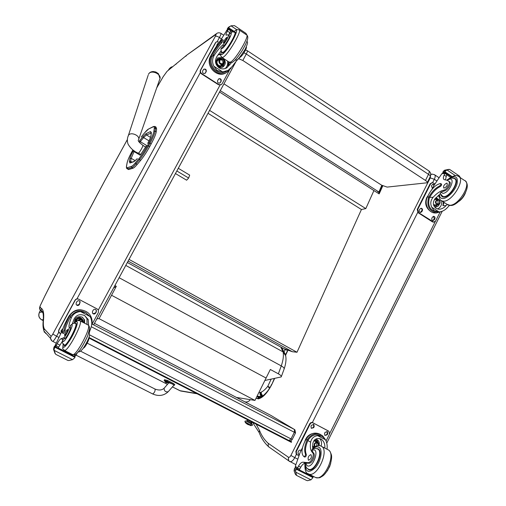 <?xml version="1.0" encoding="UTF-8"?>
<svg xmlns="http://www.w3.org/2000/svg" width="506" height="506" viewBox="0 0 506 506"><rect width="100%" height="100%" fill="white"/><g stroke="black" fill="none" stroke-linecap="round" stroke-linejoin="round"><path stroke-width="0.76" d="M295.321 432.719L294.903 429.809L294.467 429.499L294.328 432.282L295.548 432.87L292.221 439.474L290.994 438.911L288.92 440.505L89.075 337.502M295.548 432.87L294.903 429.809M89.069 337.489L289.052 440.568C290.4 441.068 291.456 440.707 292.215 439.486M381.802 185.297L378.741 192.413L376.647 190.572L220.274 90.631M283.86 348.748L286.421 350.158L283.866 348.697L292.316 351.714L128.119 261.071M286.232 350.051L127.354 262.487M378.817 191.957L376.647 190.572M378.912 192.369L379.146 193.899L219.534 92.003M373.928 190.566L365.806 208.599L361.436 209.516L297.003 352.258L292.316 351.714M129.03 259.388L297.003 352.258M365.806 208.599L209.592 110.39M361.436 209.516L208.023 113.293M245.555 49.967L247.206 50.651C247.649 50.853 247.339 51.973 246.283 54.016L428.512 174.342C429.404 172.388 429.417 171.161 428.544 170.667L247.358 50.745M243.968 52.782L246.283 54.016L242.823 60.48L425.495 180.459C426.969 181.464 427.538 182.242 427.203 182.78L387.128 187.094L381.632 185.19L223.949 83.838M425.495 180.459L428.512 174.342C429.986 175.354 430.549 176.132 430.208 176.689L427.304 182.584M238.566 58.645L242.823 60.48M128.859 169.485L132.951 168.245L131.819 167.581L127.746 168.833L128.859 169.485L128.069 169.276M149.7 146.595L151.142 143.951L149.991 143.255L148.543 145.905L149.7 146.595C146.576 152.249 143.552 156.835 140.643 160.358L139.492 159.675C142.395 156.145 145.412 151.553 148.543 145.905L147.562 145.519C144.596 150.883 141.731 155.241 138.979 158.593L135.494 162.742C133.704 164.874 132.363 166.082 131.484 166.373L127.417 167.657C126.601 167.891 126.336 167.22 126.62 165.652L127.189 162.622C127.714 160.193 129.308 156.531 131.965 151.629L132.907 149.915M135.494 162.742L136.006 163.817L137.151 164.494L140.643 160.358M149.004 142.875L149.991 143.255C152.995 137.67 154.703 133.622 155.108 131.098L156.246 131.794L156.607 128.897L155.481 128.208L154.26 128.448L153.875 131.339C153.482 133.736 151.863 137.581 149.004 142.875L147.562 145.519M156.246 131.794C155.848 134.318 154.147 138.366 151.142 143.951M155.361 126.715L156 127.107L156.607 128.897M137.151 164.494C135.279 166.702 133.875 167.954 132.951 168.245M159.985 78.487L158.403 73.661L155.842 72.004L153.255 71.529C150.914 71.624 149.308 72.579 148.435 74.382C150.744 68.949 162.628 74.312 159.668 79.429L138.688 139.264M176.834 170.977L188.662 178.042L189.674 175.108L178.289 168.289M175.449 173.539L186.625 180.199L188.662 178.042M51.814 340.772L50.556 338.432L51.005 336.237L44.326 328.913L43.889 330.488L44.389 332.36M52.51 341.265L52.668 341.341C53.478 341.126 54.781 339.425 56.583 336.231L52.807 334.055C51.852 335.731 51.251 336.458 51.005 336.237M167.435 71.03L186.467 55.375M43.162 321.247L43.579 319.4C44.066 313.303 43.326 309.634 41.359 308.382L40.044 307.174L40.1 306.035M40.341 305.516L44.926 295.852M45.009 295.744C64.812 256.352 84.723 218.035 104.748 180.794L104.679 180.882M42.966 312.904L41.1 310.804L41.359 308.382M268.509 446.709L288.711 460.814L288.312 457.152L268.256 443.345L268.237 446.26L269.097 447.121M259.395 433.161L259.066 432.333L259.508 430.454L256.15 424.192M289.546 461.453L289.951 461.662C291.551 461.902 293.151 460.555 294.764 457.626L290.893 455.444C289.976 457.044 289.147 457.633 288.388 457.215L288.312 457.152M274.315 378.577L271.773 384.554L274.619 378.513M271.52 384.503C268.73 391.549 261.343 397.786 260.192 397.318L258.104 398.937C262.759 397.912 267.32 393.118 271.773 384.554M260.849 397.128C259.433 396.723 258.288 397.172 257.434 398.475L258.104 398.937M260.223 396.919L257.434 398.475L255.954 398.437M269.97 387.425L267.775 386.312L269.496 388.216M271.127 379.215L267.775 386.312C265.568 389.146 263.436 391.062 261.368 392.068L260.698 392.27L262.57 395.812L263.601 395.401M261.368 392.068C260.988 393.605 261.4 394.832 262.608 395.755L262.608 395.755M260.698 392.27L260.242 392.542C259.742 394.155 260.147 395.401 261.457 396.274L262.873 395.977M260.445 392.498C260.198 394.047 260.742 395.256 262.076 396.128L262.405 396.306M260.318 392.536C259.882 394.149 260.318 395.388 261.627 396.268L262.089 396.508M262 396.559L257.073 396.211M90.84 338.406L90.58 338.893L291.336 442.32L291.614 441.77L290.121 440.802M90.58 338.893L89.107 337.755M289.66 440.764L291.614 441.77M168.359 70.271L168.884 69.373M168.618 70.056L168.909 69.335L172.065 67.222M250.312 399.664C248.92 401.536 247.137 402.276 244.961 401.878M179.611 390.581L181.736 391.182M41.846 312.063L39.443 312.48C38.197 315.586 38.962 318.04 41.751 319.849L41.631 319.811M39.443 312.48L39.088 313.132M236.454 397.444L254.967 400.41L270.324 369.481L278.357 373.82C280.653 375.123 281.602 376.16 281.191 376.938L264.986 380.449M281.298 376.685L284.068 369.184C284.448 368.286 283.518 367.192 281.279 365.914L278.357 373.82M114.894 285.536L116.31 286.301L99.075 318.654L96.874 318.869M113.61 287.914L116.31 286.301M99.075 318.654L254.967 400.41M285.726 355.851L283.063 351.904C283.841 355.446 283.246 360.114 281.279 365.914L119.119 277.718M266.169 378.096L111.592 295.283M125.779 265.41L283.063 351.904L280.836 347.11M251.71 423.035L251.703 423.958L250.938 423.522C252.38 424.382 252.469 424.509 251.21 423.92L251.052 422.757L251.21 423.92L246.283 421.055L247.13 420.556L251.052 422.757L251.533 421.814L251.052 422.757L251.716 423.029L252.165 422.137M252.089 424.256C253.051 425.325 252.576 425.609 250.672 425.11L251.21 423.92L250.672 425.11L251.204 425.356M245.429 422.668L247.029 424.034L251.109 425.71L246.118 423.105L248.117 424.686L245.258 422.504L250.356 425.375L250.527 425.04L250.356 425.375L251.368 425.419M245.328 422.143L250.615 425.084M250.938 423.528C252.38 424.382 252.469 424.509 251.21 423.92L246.808 421.321M247.542 419.752L247.124 420.568L251.716 423.029M70.612 325.238L70.416 327.799L69.151 327.148C68.658 325.763 69.373 322.683 71.289 317.894C72.953 314.099 76.026 311.987 80.511 311.551L85.704 312.613L90.024 316.528L80.511 311.551M90.024 316.528L90.846 318.103C92.098 321.563 92.086 324.871 90.808 328.033L89.518 331.835M72.383 323.758L73.965 319.286C76.14 315.017 79.663 313.745 84.527 315.472L88.196 319.533L88.569 325.39M86.513 311.728C79.461 308.078 73.572 309.59 68.854 316.263L67.045 319.571C63.282 326.756 61.732 331.228 62.402 332.992L64.098 330.07C64.382 327.154 66.109 322.664 69.271 316.585L68.854 316.263M63.452 333.524L62.428 333.005L63.452 333.524L65.11 330.589C65.388 327.673 67.108 323.182 70.264 317.104L70.751 316.294L69.752 315.776L69.271 316.585M69.752 315.776C74.603 307.591 87.899 308.483 91.15 317.091C92.275 319.805 92.402 322.588 91.548 325.447M62.491 341.126L58.753 347.078L56.058 345.718L55.907 346.439L55.192 345.408L62.554 329.887M72.877 354.706L72.326 355.301L71.852 354.276M77.203 353.08L75.755 355.686L73.971 356.129L72.326 355.301L73.971 356.129M54.224 350.418L54.085 349.349L55.053 346.616L54.604 346.091L53.914 347.274L53.661 349.741L54.996 353.365L55.837 354.377L67.734 360.361L68.765 360.557L72.548 359.652L54.224 350.418L55.369 353.82M70.751 316.294C75.198 310.848 80.422 309.754 86.418 313.024M84.717 315.573L86.988 318.698L86.994 324.472M74.319 323.189C74.414 317.913 77.013 315.877 82.117 317.066L84.553 319.824L84.641 323.245M82.465 317.262L84.085 319.488L84.141 322.986M58.158 347.957L71.637 354.769L71.877 354.219M74.66 356.268L75.135 356.768L74.508 358.008L72.548 359.652M88.012 319.115L88.082 319.45M55.458 353.966L54.996 353.365M69.151 327.148C69.898 328.135 65.388 336.933 63.661 337.831L61.112 338.723L62.807 339.583M70.416 327.799C71.175 328.792 66.665 337.584 64.932 338.482L63.661 337.831M83.161 348.33L83.458 347.938M83.642 348.033C85.482 347.205 89.91 338.444 89.031 337.388M56.058 345.718L57.153 343.726C58.962 340.582 60.284 338.912 61.112 338.723M55.907 346.439L56.337 347.217L58 348.052L58.753 347.078M55.211 345.642L55.97 346.743M59.328 333.068L58.538 331.607L58.835 329.88L74.977 300.279C75.9 298.926 77.108 298.546 78.601 299.154L97.127 308.932L98.373 310.108L98.341 312.594L91.725 324.814M60.53 333.852L58.677 331.74L58.974 330.013L75.135 300.374C76.058 299.021 77.266 298.641 78.759 299.248L97.127 308.932M92.503 311.405L93.136 310.229C94.236 308.951 95.305 308.945 96.342 310.216L96.311 311.898L95.672 313.075C94.546 314.371 93.471 314.359 92.44 313.037L92.503 311.405M76.229 302.847L76.874 301.671C78.069 300.343 79.17 300.387 80.182 301.81L79.442 304.536C78.215 305.883 77.102 305.82 76.109 304.34L76.229 302.847M61.156 332.619L61.055 330.696L62.972 328.552M95.577 309.444L96.165 310.108L96.127 311.791L95.495 312.961L93.009 313.726M79.366 300.893L80.024 301.709L79.284 304.435L76.741 305.188M82.244 321.999L81.485 320.096M82.737 322.259L82.598 321.418C81.637 319.684 80.296 319.356 78.563 320.431M82.978 322.385C82.351 319.634 80.789 318.989 78.303 320.443M83.161 322.48C82.459 319.368 80.745 318.704 78.013 320.488M83.332 322.569L83.174 321.19C81.63 318.767 79.784 318.571 77.62 320.589M75.255 323.511L76.064 323.448C78.645 324.536 67.089 346.521 64.351 345.693L63.838 344.965M64.932 338.482L62.826 339.52M64.483 335.396L64.559 335.427C65.325 335.623 68.544 329.362 67.627 329.463C65.913 331.158 64.869 333.131 64.483 335.396M240.299 56.666L240.609 56.868C238.351 58.551 235.6 61.707 232.349 66.33L228.098 70.442L222.589 71.877L217.125 70.505L213.88 66.242L222.589 71.877M213.88 66.242C211.925 62.308 212.159 58.475 214.582 54.749C217.795 50.056 220.483 46.824 222.64 45.053L223.785 45.806C225.802 44.37 230.496 36.211 229.49 35.888L228.345 35.129C229.351 35.452 224.651 43.617 222.64 45.053M221.116 50.802L217.011 56.337C214.474 60.739 215.132 64.534 218.99 67.728C221.603 69.278 224.234 69.278 226.878 67.741L231.489 62.617M230.319 68.734L227.112 72.225C218.409 78.107 206.214 66.027 211.154 56.274L211.552 55.483C214.784 49.809 217.896 45.376 220.888 42.169L222.223 39.538C219.427 41.808 216.132 46.293 212.349 52.972L210.679 56.033C204.81 65.666 217.169 78.822 226.201 72.712L226.245 72.687M230.553 68.886L231.153 67.861M219.028 42.801L226.973 30.126M228.345 35.129L227.675 34.775L226.176 35.186C225.676 34.996 226.087 33.624 227.403 31.081L228.598 29.006L229.42 29.006L231.033 30.075L228.794 34.844M247.054 35.363L245.948 33.352L234.468 25.623L230.951 25.806L236.707 29.652M227.232 70.91L226.618 71.238C218.75 76.608 207.656 65.736 212.065 56.868L212.463 56.077C215.689 50.404 218.807 45.97 221.799 42.77L223.241 40.094L222.374 39.519M229.686 62.466L228.029 65.831L229.945 64.768M218.276 54.528L220.755 54.022M228.725 61.858L228.029 65.831M218.048 54.844L220.717 54.591M227.567 61.106C228.073 64.123 227.276 66.602 225.17 68.544M223.279 58.304C225.999 61.378 225.942 64.23 223.102 66.849C221.451 67.81 219.756 67.779 218.035 66.754L217.074 65.957M215.518 62.244L217.555 57.975L221.906 57.488M217.39 58.095L221.976 58.551M224.392 62.934L222.412 67.209M230.673 31.068L232.165 32.061M227.833 29.531L227.232 29.133L227.801 28.064L230.951 25.806M228.674 27.16L227.801 28.064M229.047 27.204L228.75 27.817L234.17 31.423M227.232 29.133L228.75 27.817M240.609 56.868C242.716 55.533 247.358 47.501 246.295 47.033M221.046 84.78L218.503 84.749L201.407 73.794C200.174 72.826 199.857 71.631 200.458 70.214L215.398 42.82L216.302 41.903L219.44 42.093M229.338 70.429L222.128 83.762L221.204 84.704L218.82 84.591L201.711 73.617C200.477 72.649 200.155 71.454 200.755 70.03L215.986 42.112M206.208 71.681L205.088 73.357C203.14 73.787 202.324 72.965 202.653 70.884L203.747 69.227C205.714 68.759 206.53 69.581 206.208 71.681L204.841 73.49M221.147 81.283L219.933 83.022C218.042 83.332 217.276 82.491 217.631 80.505L218.826 78.784C220.724 78.443 221.495 79.278 221.147 81.283L219.712 83.123M216.505 46.21L217.295 44.016L218.712 43.2M203.697 69.259C205.55 69.082 206.284 69.948 205.904 71.858M218.731 78.841C220.521 78.74 221.217 79.613 220.825 81.447M217.662 43.567L218.541 43.421M222.412 63.984L222.798 63.459C223.374 61.036 222.469 59.803 220.085 59.765M223.772 62.902C224.215 60.012 223.095 58.873 220.407 59.493C218.851 62.529 219.73 63.933 223.038 63.699L223.772 62.902M224 62.972C224.095 59.158 222.634 58.203 219.61 60.113C219.522 63.939 220.983 64.894 224 62.972M224.152 63.073C224.253 58.993 222.691 57.975 219.459 60.018C219.364 64.104 220.926 65.122 224.152 63.073M224.259 63.218C224.809 59.626 223.418 58.215 220.078 58.987C217.011 60.929 220.388 66.33 223.342 64.218L224.259 63.218M222.033 52.207L222.45 52.953L223.184 52.7C227.143 50.663 238.048 31.726 235.037 32.112L234.531 32.245M220.945 49.74L221.318 48.184L223.785 45.806M226.587 37.482C224.613 39.67 223.563 41.498 223.437 42.966C224.139 43.162 227.662 37.317 226.796 37.4L226.587 37.482M312.177 449.511L311.943 450.454L313.562 453.123L312.518 452.585C310.507 450.53 309.881 447.064 310.64 442.187C311.481 438.379 313.802 436.204 317.604 435.653L321.519 436.191L323.435 437.469L325.503 439.79L317.604 435.653M325.503 439.79C326.984 442.674 327.49 445.83 327.028 449.258M312.702 449.214L312.86 443.338C314.118 439.075 316.819 437.652 320.956 439.063L322.151 439.891C324.238 442.067 325.13 444.806 324.814 448.107M320.665 434.534C314.814 431.612 309.912 433.237 305.953 439.423L304.416 442.491C301.393 449.258 301.215 453.971 303.885 456.627L303.973 456.671C305.061 456.323 305.554 455.432 305.46 453.983C304.03 450.466 304.568 445.837 307.079 440.106L305.953 439.423M303.973 456.671L304.814 457.101C305.902 456.754 306.396 455.862 306.301 454.413C304.865 450.897 305.396 446.267 307.907 440.536L308.312 439.777L307.484 439.341L307.079 440.106M307.484 439.341C311.993 433.326 317.066 432.168 322.701 435.868L325.257 439.404M305.188 463.287C303.638 463.426 302.158 464.742 300.741 467.234L299.792 469.068L297.56 467.936L297.42 469.062L295.852 467.955L295.327 466.285L300.311 452.041L302.493 447.69M311.481 475.438L310.76 475.849L309.413 474.925M313.619 476.519L312.12 476.538L310.754 475.849L312.12 476.538M306.516 480.428L296.636 475.463L306.516 480.428L307.604 480.687L310.975 479.827L295.77 472.161L295.599 471.162L296.371 468.619L295.042 467.683L294.403 468.752L294.1 470.959L295.384 474.293L296.636 475.463L295.384 474.293M295.77 472.161L296.484 475.096M308.312 439.777C312.012 434.724 316.345 433.497 321.304 436.09M319.678 438.582C321.531 440.688 321.999 443.218 321.076 446.165M315.516 439.195L317.869 440.195C319.141 441.434 319.571 443.016 319.172 444.926M316.63 439.442L318.16 442.674M312.91 448.171L312.581 448.126M299.135 469.808L309.394 474.995L309.539 474.457M312.487 476.658L313.037 477.044L312.961 477.613L310.975 479.827M312.518 452.585C314.789 454.306 311.298 462.617 308.262 462.686L303.455 462.225L305.188 463.11M313.562 453.123C315.839 454.85 312.354 463.154 309.311 463.224L308.262 462.686M297.56 467.936L298.508 466.102C300.166 463.243 301.816 461.953 303.455 462.225M297.42 469.062L298.863 469.834L299.792 469.068M295.852 467.955L296.288 468.278M304.713 441.896C305.776 437.753 308.198 435.033 311.987 433.737M296.737 454.571L296.225 454.192L295.883 451.358L309.678 423.864C310.463 422.599 311.475 422.206 312.721 422.7L328.217 430.878M298.818 455.697L296.611 454.451L296.276 451.618L310.083 424.085C310.867 422.82 311.879 422.434 313.125 422.921L328.925 431.302L329.419 434.268L326.092 440.947M324.536 433.421L325.08 432.326L327.388 431.681L327.724 433.718L327.18 434.812L324.858 435.445L324.536 433.421M310.975 426.292L311.525 425.192L313.865 424.559L314.201 426.602L313.65 427.697L311.298 428.323L310.975 426.292M299.286 454.521L298.249 454.11L298.009 452.155L298.565 451.055C299.274 450.011 300.09 449.821 301.013 450.473L301.07 450.536M326.952 431.441L327.3 433.484L326.762 434.578L324.877 435.457M313.429 424.313L313.79 426.375L313.246 427.469L311.329 428.348M299.438 454.129L298.281 454.148M300.583 450.188L300.956 450.751M316.68 445.944L316.996 442.782M318.552 445.609L317.983 443.25C316.718 442.415 315.624 442.699 314.688 444.104L314.941 446.722M318.831 445.609C318.451 442.383 317.041 441.871 314.618 444.072L314.802 446.804M318.932 445.805C318.66 442.244 317.18 441.637 314.479 444.002C313.903 445.4 314.137 446.532 315.181 447.399M319.071 445.615L318.325 442.807C316.762 441.776 315.402 442.136 314.245 443.87L314.466 447.007M316.029 448.525L318.154 448.885C324.257 451.833 314.934 472.389 308.66 469.72L306.813 468.012M309.311 463.224L305.763 463.199L303.606 462.282M308.401 460.156L308.578 460.245C311.196 458.955 311.993 457.076 310.962 454.609C308.496 455.685 307.642 457.532 308.401 460.156M449.48 205.436L448.038 206.916C445.388 210.003 442.389 211.672 439.037 211.938L434.059 210.698L431.751 207.22L439.037 211.938M431.751 207.22C430.1 203.709 430.574 200.382 433.18 197.226C436.741 193.343 440.169 191.021 443.465 190.281L444.42 190.907C447.639 190.503 451.959 183.083 449.676 181.882L448.727 181.256C451.004 182.451 446.678 189.87 443.465 190.281M440.296 194.019L435.211 198.554C432.485 202.318 432.775 205.581 436.071 208.352L438.879 209.263C441.605 209.174 443.983 207.96 446.026 205.6L447.14 204.443M441.789 211.451L436.431 212.956C429.139 211.04 426.507 205.936 428.55 197.644L428.898 196.91C431.846 191.717 435.369 188.099 439.455 186.063C440.682 185.139 441.087 184.298 440.675 183.551L440.486 183.526C436.178 184.456 432.307 187.992 428.873 194.127L427.437 196.986C423.889 203.501 428.316 212.843 434.977 212.982L436.33 212.956M431.814 189.567L433.585 186.031L441.814 173.722L443.047 173.096L445.406 172.862M448.727 181.256L447.108 180.262L444.274 179.668C443.117 179.029 443.06 177.492 444.104 175.063L445.457 172.856L446.931 173.811L445.425 179.832M460.409 177.739L459.322 175.974L449.568 169.396L446.937 169.959L455.59 175.734M437.741 211.938L436.514 211.963C429.91 210.256 427.507 205.651 429.309 198.137L429.657 197.403C432.605 192.21 436.128 188.599 440.22 186.569C441.447 185.639 441.852 184.804 441.441 184.051L440.783 183.621M444.179 202.463L442.933 205.702L446.026 205.6M438.531 195.348L438.968 195.499M443.376 201.938L442.933 205.702M438.044 195.765L438.999 196.353M441.662 200.863C442.054 204.772 440.663 207.485 437.481 209.016M436.109 197.593L439.202 199.946M439.316 204.335C438.474 206.106 437.165 206.998 435.4 207.005L434.483 206.84M435.729 197.991L437.386 199.44M437.532 204.981L434.951 206.954M446.842 174.88L450.631 177.397M443.598 173.039L442.775 172.495L443.237 171.477L445.255 171.275L446.937 169.959M448.784 169.365L444.647 170.199L443.237 171.477M445.255 171.275L445.046 171.876L452.143 176.607M442.775 172.495L444.629 172.318L445.046 171.876M429.556 210.547C425.622 207.08 424.686 202.754 426.76 197.555L428.253 195.373M433.515 222.121L432.364 221.83L418.032 212.646L417.26 209.427L430.113 183.811L432.143 182.609M439.916 212.425L435.685 220.926L433.724 222.121L418.538 212.634L417.766 209.414L430.631 183.773L432.396 182.59L434.882 183.849M422.352 210.667L421.84 211.691L420.505 212.52C419.347 212.191 418.968 211.388 419.36 210.104L419.879 209.073L421.194 208.251C422.358 208.567 422.744 209.37 422.352 210.667L421.84 210.673L420.359 212.501M434.875 218.718L434.369 219.743L433.022 220.565C431.896 220.23 431.529 219.433 431.915 218.168L432.428 217.144L433.756 216.321C434.894 216.65 435.268 217.447 434.875 218.718L434.357 218.718L432.87 220.54M432.402 188.396L431.441 186.006L431.953 184.981L433.174 184.171L434.306 184.804M420.834 208.282C421.896 208.681 422.232 209.478 421.84 210.673M433.395 216.347L434.357 218.718M432.826 184.222L434.003 185.322M437.032 204.279L437.892 203.361C438.398 201.97 438.082 200.907 436.925 200.186M439.467 203.304C440.005 201.489 439.461 200.376 437.835 199.959C435.286 201.356 435.236 202.849 437.684 204.437L439.467 203.304M439.714 203.393C439.828 199.914 438.601 199.117 436.039 200.996C435.925 204.481 437.152 205.278 439.714 203.393M439.84 203.475C439.961 199.756 438.651 198.909 435.913 200.914C435.792 204.633 437.102 205.487 439.84 203.475M439.872 203.57C440.543 201.318 439.872 199.94 437.848 199.421C434.692 201.154 434.629 203.007 437.658 204.981L439.872 203.57M440.89 195.19L442.377 196.897L443.718 197.1C450.46 197.289 460.511 180.098 454.647 178.378L453.3 178.175M448.588 181.135L449.676 181.882M440.277 193.975L440.119 193.381L440.903 192.248L444.42 190.907M446.709 183.134C444.072 184.576 443.104 186.24 443.819 188.131C446.558 187.144 447.652 185.5 447.089 183.185L446.709 183.134M164.697 381.031L164.153 380.468L167.069 381.239L172.799 384.187L174.38 385.325L173.83 385.294M168.625 383.048L167.796 382.618M164.21 388.127L164.102 388.254C164.222 391.1 165.595 392.251 168.22 391.707L173.969 385.136C172.742 384.067 171.034 383.289 168.833 382.808L168.808 382.84M174.406 385.275L174.766 384.503L173.185 383.365L167.454 380.411L164.501 379.728M167.069 381.239L167.454 380.411M164.709 381.201L167.91 382.504L164.716 380.967L164.861 380.664L168.049 382.194L167.916 382.485M165.835 382.479L166.828 382.808L165.494 382.321L164.709 380.986M167.771 382.631L166.721 382.802M91.251 326.712L294.328 432.282L290.994 438.911L89.657 334.915M94.451 323.347L270.931 415.432L294.467 429.499L92.13 324.074M150.522 131.566L150.889 132.907L151.294 132.812L151.13 132.129L151.281 132.933L150.522 131.566L146.051 133.603L146.417 134.912L151.231 133.116M151.231 133.318L150.978 135.671L151.37 132.755M150.832 136.196L150.889 135.848C150.649 137.366 149.593 139.877 147.701 143.388L147.714 143.381C149.618 139.852 150.706 137.284 150.978 135.671M146.051 133.603L143.078 136.468L143.615 137.594L146.417 134.912L150.491 137.379M146.253 146.063L140.567 154.716L146.278 146.006M143.078 136.468L139.757 140.548L140.295 141.667L143.615 137.594L149.017 140.845M139.757 140.548L138.865 141.699M139.542 142.629L140.295 141.667L146.582 145.437M137.297 158.625L134.09 161.61L137.088 158.878M133.533 150.371L133.078 151.199L134.077 151.598L134.419 150.971M133.078 151.199C131.288 154.494 130.225 156.949 129.884 158.561L131.174 158.308L134.077 151.598L140.137 155.197M134.571 161.186L129.934 163.008L134.09 161.61M129.884 158.561L129.334 161.585L130.63 161.332L131.174 158.308L135.273 160.737M130.656 162.508L130.63 161.332L131.908 162.084M129.334 161.585L129.934 163.008M141.395 136.791L144.558 132.901C146.291 130.776 147.625 129.479 148.568 129.017L153.084 126.886C154.045 126.443 154.438 126.968 154.26 128.448M153.084 126.886L153.476 126.525M153.875 131.339L155.108 131.098L155.481 128.208L154.88 126.424L153.426 126.551L148.568 129.011M144.716 132.705L148.568 129.017M141.237 136.987L144.558 132.901M138.979 158.593L139.492 159.675L136.006 163.817C134.134 166.025 132.743 167.284 131.819 167.581L131.484 166.373M127.417 167.657L127.746 168.833L127.404 168.884L128.511 169.535M126.62 165.652L126.5 166.069M126.911 168.523L127.404 168.884C126.494 168.625 126.209 167.594 126.551 165.778L127.069 163.021M127.189 162.622L127.12 162.749C127.676 160.257 129.283 156.55 131.952 151.636L131.946 151.667M131.965 151.629L132.901 149.915M140.712 154.507L138.486 153.103C139.808 152.369 143.793 145.089 142.781 145.247C139.08 142.388 137.632 140.624 138.442 139.96C140.953 135.779 130.276 131.155 128.347 135.602L128.113 136.31M148.15 75.249L128.347 135.602C127.151 138.22 127.044 141.029 128.024 144.039C130.485 148.328 133.894 151.376 138.264 153.185L138.17 153.135M220.015 85.128L98.316 310.001M58.74 332.265L56.583 336.231L58.804 337.363M217.302 41.448L219.44 37.52L221.388 38.804M76.944 298.888L200.357 72.522M215.36 36.318C216.207 35.977 217.567 36.375 219.44 37.52C220.831 34.901 221.286 33.491 220.818 33.288C219.136 32.529 217.694 32.656 216.492 33.655L215.784 34.541C216.245 34.3 216.106 34.889 215.36 36.318L52.807 334.055M216.872 33.371L186.954 54.983L215.784 34.541M187.372 54.686L186.075 55.711M185.639 56.324L186.316 55.78M44.326 328.913C43.314 326.908 43.061 323.732 43.579 319.4M45.262 332.493L45.673 333.498M41.296 311.367L39.696 309.198L40.044 307.174M175.854 64.357L176.714 63.402M156.689 87.924L163.229 76.621L167.056 71.34L186.119 55.673M163.261 76.608L166.6 71.953M104.748 180.794L127.36 139.586M268.256 443.345C264.518 440.068 261.602 435.774 259.508 430.454M430.53 175.898L430.252 177.897L290.893 455.444M285.631 355.18L287.844 350.475M288.388 457.215L288.477 460.523L289.255 461.257M432.662 182.609L434.319 179.295L430.252 177.897M297.572 459.062L294.764 457.626L296.421 454.325M312.354 422.548L417.722 212.4M436.741 180.895L434.319 179.295C435.464 176.815 435.476 175.259 434.363 174.614L432.073 174.121L430.732 174.627M259.755 396.856L257.301 398.462M435.312 221.47L329.653 433.591M285.169 349.501L284.208 351.537M260.242 392.542L258.92 392.536M196.562 393.491L179.851 390.683L172.438 386.881M167.499 384.345L87.203 343.157L167.48 384.364M40.474 309.931L39.247 312.765C38.178 315.788 38.994 318.147 41.707 319.849L43.162 320.595L41.751 319.849L43.314 319.653M75.755 355.686L74.085 354.839M53.579 348.748L54.085 349.349M65.11 330.589L64.098 330.07M53.914 347.274L54.414 347.862M55.989 346.793L54.604 346.091M75.135 356.768L55.053 346.616M62.814 339.564L61.182 338.735M59.853 345.092L57.153 343.726M55.325 344.769L56.096 345.649M74.926 357.325L54.831 347.173M70.264 317.104L71.289 317.894M81.574 319.45C79.689 317.97 78 318.211 76.495 320.165L76.115 321.436M82.351 321.24L82.288 320.817L82.351 321.24M81.921 319.634C79.961 317.743 78.095 317.894 76.33 320.077L75.925 321.595M83.003 320.804C81.175 317.161 78.784 316.832 75.837 319.817M82.965 320.096L83.193 321.247L82.965 320.096C80.783 316.901 78.354 316.775 75.672 319.729L75.217 322.233M74.344 323.296C75.622 321.917 76.507 321.399 77.001 321.734C78.449 322.632 74.844 332.214 70.119 339.849C64.749 347.932 62.428 349.412 63.149 344.301M80.106 320.893L88.17 325.029C91.89 326.471 76.564 355.857 72.687 354.63L72.238 354.402M74.23 323.29C78.481 319.438 76.482 320.747 79.67 320.665L79.992 320.779C83.541 322.126 68.101 351.575 64.407 350.443L63.946 350.184M70.321 325.731C76.596 319.185 65.179 343.378 62.908 341.392L62.946 339.431M70.423 325.447C73.187 323.106 74.844 322.48 75.407 323.581C78.828 323.17 67.14 345.99 64.294 345.225L63.971 345.054M211.552 55.483L210.679 56.033M228.37 29.278L230.78 30.885M226.435 30.638L228.332 29.342M211.154 56.274L212.065 56.868M220.888 42.169L221.799 42.77M227.264 29.12L227.858 29.519M228.377 28.355L229.136 28.855M231.071 30.145L233.696 31.891M227.403 31.081L229.813 32.688M212.463 56.077L214.582 54.749M218.82 84.591L218.503 84.749M220.553 82.383L220.236 82.541M215.714 42.605L215.398 42.82M220.078 58.987L218.181 60.125C215.132 62.055 218.491 67.412 221.426 65.312L223.07 64.376M219.092 59.581C214.057 60.631 218.592 68.854 222.045 64.958M220.04 59.012C212.457 58.69 218.617 71.131 222.855 64.724L223.007 64.407M222.937 64.831L221.761 66.109L222.937 64.831M220.186 58.917L217.605 59.461C213.722 61.941 218.01 68.778 221.761 66.109M221.47 51.555C220.641 54.148 220.926 55.053 222.33 54.281C228.522 50.764 242.646 23.074 233.753 31.954M221.679 57.229L222.134 57.557L223.102 57.235C228.37 54.635 242.988 29.278 238.921 29.791C235.005 29.772 238.579 28.33 233.658 31.935M229.091 62.099L230.546 62.093C235.948 59.607 250.533 34.326 246.321 34.737L239.357 30.088M228.529 35.249C235.916 26.508 226.833 45.597 222.178 48.544L221.318 48.184M228.478 35.218C234.253 29.392 232.868 32.675 234.626 32.302C237.542 31.922 226.979 50.265 223.146 52.244L222.109 52.27M294.1 470.093L295.599 471.162M306.301 454.413L305.46 453.983M304.726 457.057L303.961 456.665M294.403 468.752L295.877 469.802M296.522 468.429L295.042 467.683M313.037 477.044L296.371 468.619M300.741 467.234L298.508 466.102M295.327 466.285L297.585 467.873M312.961 477.613L296.282 469.182M307.907 440.536L310.64 442.187M310.083 424.085L309.678 423.864M313.125 422.921L312.721 422.7M327.18 434.812L326.762 434.578M327.724 433.718L327.3 433.484M313.65 427.697L313.246 427.469M314.201 426.602L313.79 426.375M296.276 451.618L295.883 451.358M328.584 431.08L328.166 430.846M312.569 446.02L313.087 446.292L312.569 446.026M317.534 442.333L313.846 440.796M312.556 446.197L313.442 446.513M316.237 441.567L313.998 440.581M312.544 446.773L314.258 447.007M317.053 442.054L314.441 440.062M314.327 447.102L312.544 446.924L314.34 447.089L312.569 445.976M317.173 442.124L316.25 440.637L314.605 439.897M312.664 448.904C315.105 446.88 317.199 446.349 318.951 447.298C323.005 449.505 321.038 461.219 315.402 467.645C308.654 473.66 305.251 472.269 305.194 463.471M321.765 446.526L328.223 449.834C336.553 453.737 324.219 481.212 315.693 477.569L314.637 477.038M312.607 448.436C316.32 445.622 319.014 444.806 320.703 445.976L321.449 446.317C329.665 450.15 317.249 477.689 308.837 474.103L307.661 473.471M311.943 450.454C320.696 446.083 313.195 469.543 307.028 465.64L305.763 463.199M312.088 449.568C313.549 448.499 315.27 448.259 317.243 448.841C324.106 450.422 315.067 471.959 308.603 469.29L307.762 468.847M428.898 196.91L427.437 196.986M444.919 173.368L446.931 174.703M441.814 173.722L444.888 173.425M428.55 197.644L429.309 198.137M439.455 186.063L440.22 186.569M444.047 170.573L446.09 170.358M442.826 172.502L443.629 173.039M444.629 172.318L445.438 172.856M447.057 173.938L451.523 176.904M444.104 175.063L446.115 176.398M429.657 197.403L433.18 197.226M432.883 221.83L432.364 221.83M421.84 211.691L421.327 211.704M434.369 219.743L433.844 219.743M430.631 183.773L430.113 183.811M417.766 209.414L417.26 209.427M418.538 212.634L418.032 212.646M437.526 199.434L434.426 199.573M433.509 204.772L437.658 204.981M435.28 199.541L434.527 199.427M433.579 205.006L435.426 205.056M436.223 199.497L434.882 198.947M433.794 205.613L436.362 205.025M436.343 199.49L434.97 198.833L436.362 199.49M433.882 205.809L436.488 205.019L433.914 205.885M439.486 194.601C439.543 197.264 440.707 198.586 442.978 198.573C447.5 198.485 454.983 190.813 456.988 184.102C458.341 176.872 455.754 175.07 449.233 178.694M440.707 200.161L441.852 200.945L443.604 201.217C452.592 201.571 466.07 178.574 458.215 176.271C456.38 174.684 452.889 175.765 447.74 179.516M446.969 204.285L449.809 205.272C458.891 205.702 472.338 182.767 464.388 180.395L459.284 176.986M447.253 180.326C456.766 174.089 450.568 192.906 442.908 193.381L440.903 192.248M446.836 180.155C449.132 178.201 451.611 177.663 454.28 178.548C459.954 180.212 450.226 196.866 443.686 196.689L441.567 195.936M172.799 384.187L173.185 383.365M152.641 393.934L152.717 393.978C154.513 392.65 155.298 391.024 155.076 389.089C158.96 390.524 161.971 390.246 164.102 388.254L168.833 382.808M379.076 192.274L382.119 185.481M382.783 185.841L379.329 193.539M430.309 176.48C431.15 174.26 430.669 172.394 428.86 170.876M145.639 147.132L142.882 145.317M236.087 61.39L93.635 324.858M50.549 337.73C50.644 339.564 51.353 340.766 52.668 341.341L56.096 343.081M220.97 33.39L223.614 35.142M43.908 330.975L50.556 338.432M43.889 330.488C42.928 327.913 42.732 324.409 43.301 319.988M41.011 310.437L39.696 309.198C39.411 308.565 39.588 307.395 40.221 305.7M127.367 139.536L104.71 180.825C84.679 218.067 64.762 256.384 44.964 295.782L40.24 305.668M163.229 76.621L156.727 87.816M41.1 310.804L41.125 310.792C42.89 310.728 43.611 313.802 43.288 320.026M259.066 432.333C261.204 437.987 264.29 442.699 268.344 446.482M288.711 460.814L295.795 464.628M431.801 174.153L430.726 174.279M287.617 350.392L285.529 354.814M260.103 396.894L260.868 397.121M259.388 396.849L256.776 396.805M252.583 422.352L259.085 432.409M442.174 211.306L326.781 443.092M434.749 174.874L438.942 177.644M168.321 70.302L168.89 69.341C170.18 67.608 171.439 66.741 172.647 66.748M197.112 393.776L180.617 390.993L172.426 386.9M285.732 355.99L285.966 357.881C286.149 361.126 285.555 364.788 284.176 368.874M281.5 347.477L285.213 354.055M246.131 421.011C245.081 420.891 244.721 421.156 245.043 421.814L250.672 425.11M54.142 349.893L53.611 349.26M55.837 354.377L67.734 360.361M86.988 318.698L88.196 319.533M84.085 319.488L84.553 319.824M61.473 338.792L62.921 339.526M56.337 347.217L58 348.052M82.598 321.418L82.105 321.057M76.14 323.524L75.818 323.353M63.092 344.219C62.624 351.752 62.105 347.04 64.407 350.443L72.687 354.63L75.198 354.523C76.311 353.656 75.792 355.01 80.328 349.349C82.794 345.743 85.236 341.259 87.664 335.889L89.632 329.026L89.17 326.168L88.329 325.194M89.233 331.253L89.524 335.535C88.721 339.627 83.364 348.653 82.136 349.595C80.441 351.354 79.17 352.125 78.316 351.917M76.33 324.055L75.723 323.739M64.907 345.541L62.599 343.157C62.282 342.67 62.364 341.436 62.845 339.45M228.598 29.006L226.789 30.246M226.169 68.133L226.878 67.747M222.653 67.102L223.102 66.849M229.597 26.521L228.37 27.375M217.314 59.632L220.192 58.917M235.037 32.112L235.36 32.333M221.426 51.486C220.161 57.792 220.515 54.806 222.134 57.557L229.547 62.396C231.28 62.788 232.298 62.706 232.608 62.137C234.265 60.84 235.36 60.644 241.634 51.504C244.373 46.976 246.302 43.086 247.428 39.841L247.75 38.146C247.908 36.818 247.592 35.799 246.808 35.097M221.021 48.646C220.983 51.081 221.451 52.365 222.431 52.491L222.944 52.833M235.454 32.852L234.942 32.51M234.892 60.284C237.377 59.151 235.96 63.25 245.106 49.436C249.199 40.429 246.852 42.517 247.048 41.03M320.121 438.708L322.151 439.891M316.712 439.512L317.869 440.195M304.277 462.541L305.384 463.104M297.484 469.138L298.863 469.834M296.586 475.381L295.883 474.875M326.965 431.454L327.388 431.681M313.461 424.338L313.865 424.559M300.615 450.22L301.013 450.473M296.225 454.192L296.611 454.451M317.983 443.25L317.344 442.864M317.186 442.13L316.25 440.637M318.363 449.024L317.572 448.62M304.973 462.895C304.536 469.941 305.826 473.673 308.837 474.103L315.693 477.569C320.703 478.208 319.665 477.569 322.803 475.95C324.757 474.552 327.072 471.364 329.754 466.387C331.354 461.061 331.923 457.316 331.481 455.172C330.595 452.282 329.659 450.612 328.685 450.157M330.696 463.755L327.376 470.909M319.109 449.809L318.002 449.239M309.723 469.859L307.357 468.537C306.44 468.36 305.719 466.532 305.188 463.066M434.977 212.982L436.431 212.956M436.514 211.963L438.538 211.925M433.199 222.121L433.724 222.121M454.647 178.378L455.444 178.909M438.98 194.987C439.1 198.422 440.056 200.408 441.852 200.945L448.044 204.987L450.568 205.518C450.89 205.189 454.015 207.011 462.427 197.682C469.606 187.075 467.171 183.083 465.564 181.218M440.119 193.381L443.307 197.1M455.969 179.674L455.052 179.061M459.258 201.167C462.149 198.902 464.249 196.037 465.558 192.571M164.153 380.468L164.539 379.652M168.22 391.707C163.843 395.774 158.682 396.527 152.717 393.978L76.058 355.136M80.486 351.12L155.076 389.089"/></g></svg>
